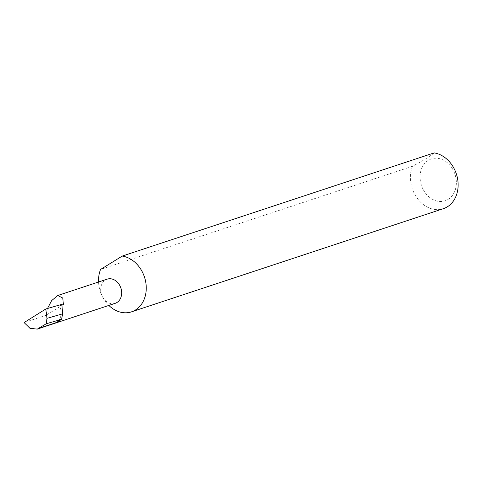 <?xml version="1.0" encoding="UTF-8"?>
<svg xmlns="http://www.w3.org/2000/svg" width="482" height="482" viewBox="0 0 482 482"><rect width="100%" height="100%" fill="white"/><g stroke="black" fill="none" stroke-linecap="round" stroke-linejoin="round"><path stroke-width="0.36" stroke-dasharray="2.41 1.81" d="M47.489 308.492L45.826 315.373L63.371 304.54M98.545 282.006A28.992 23.244 -108.3 0 0 102.413 296.653A12.731 10.206 71.7 0 1 107.185 279.15M423.033 189.221A22.033 17.665 71.7 0 1 428.269 160.343A22.033 17.665 71.7 0 1 453.387 170.483A22.033 17.665 71.7 0 1 448.146 199.361A22.033 17.665 71.7 0 1 423.033 189.221M434.113 152.902C430.306 156.234 423.082 160.693 412.441 166.284A28.992 23.244 -108.3 0 0 414.291 193.487A28.992 23.244 -108.3 0 0 443.368 208.682M412.441 166.284L100.563 269.45M115.186 303.329A12.731 10.206 71.7 0 1 102.413 296.653A28.992 23.244 -108.3 0 0 108.83 305.431M61.865 304.341L59.425 305.847A12.731 10.206 71.7 0 1 56.394 322.536M24.1 322.56L45.826 315.373M59.425 305.847L62.009 304.992"/><path stroke-width="0.72" d="M62.009 304.992L63.371 304.54L62.787 298.033L57.695 295.52L51.664 300.599L47.489 308.492M57.695 295.52L107.185 279.15A12.731 10.206 71.7 0 1 119.958 285.826A12.731 10.206 71.7 0 1 115.186 303.329L37.289 329.098L46.236 323.765L46.989 318.349L62.612 313.836L61.865 304.341L45.796 308.986L24.1 322.56L29.992 328.326L37.289 329.098M131.49 311.848L443.368 208.682A28.992 23.244 -108.3 0 0 454.231 168.827A28.992 23.244 -108.3 0 0 434.113 152.902L122.235 256.075A28.992 23.244 -108.3 0 1 142.359 271.999A28.992 23.244 -108.3 0 1 131.49 311.848A28.992 23.244 -108.3 0 1 108.83 305.431M122.235 256.075L100.563 269.45A28.992 23.244 -108.3 0 0 98.545 282.006M38.994 328.29L56.394 322.536L61.6 319.325L62.612 313.836M61.6 319.325L46.236 323.765M46.989 318.349L45.796 308.986"/></g></svg>

